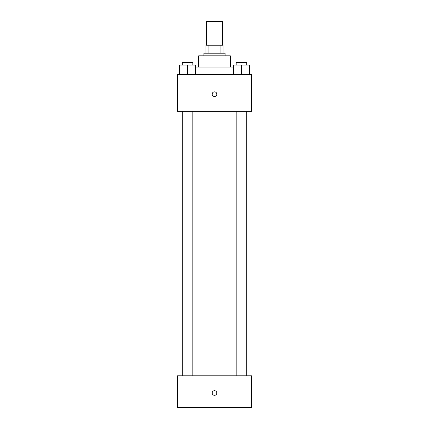 <?xml version="1.0" encoding="UTF-8"?>
<svg xmlns="http://www.w3.org/2000/svg" width="429" height="429" viewBox="0 0 429 429"><rect width="100%" height="100%" fill="white"/><g stroke="black" fill="none" stroke-linecap="round" stroke-linejoin="round"><path stroke-width="0.64" d="M222.431 45.249L222.431 21.45L206.569 21.45L206.569 45.249M208.934 53.185L208.934 45.249L205.904 45.249L205.904 53.185L205.904 45.249M208.934 45.249L223.096 45.249L223.096 53.185M220.066 53.185L220.066 45.249M203.92 55.829L203.92 53.185L225.08 53.185L225.08 55.829M198.632 67.069L198.632 55.829L230.368 55.829L230.368 67.069M195.458 67.069L233.542 67.069M177.477 74.34L251.523 74.34L251.523 111.363L177.477 111.363L177.477 74.34M214.5 96.487A2.317 2.317 0 0 1 212.494 93.018A2.317 2.317 0 0 1 216.506 93.018A2.317 2.317 0 0 1 214.5 96.487M177.477 375.815L251.523 375.815L251.523 407.55L177.477 407.55L177.477 375.815M214.5 395.318A2.317 2.317 0 0 1 212.494 391.849A2.317 2.317 0 0 1 216.506 391.849A2.317 2.317 0 0 1 214.5 395.318M233.542 74.34L233.542 65.085L249.41 65.085L249.41 74.34L249.41 65.085M241.473 74.34L241.473 65.085M246.761 65.085L246.761 62.441L236.186 62.441L236.186 65.085M179.59 74.34L179.59 65.085L195.458 65.085L195.458 74.34L195.458 65.085M187.527 74.34L187.527 65.085M192.814 65.085L192.814 62.441L182.239 62.441L182.239 65.085M236.186 111.363L236.186 375.815M246.761 111.363L246.761 375.815M192.814 375.815L192.814 111.363M182.239 375.815L182.239 111.363"/></g></svg>
